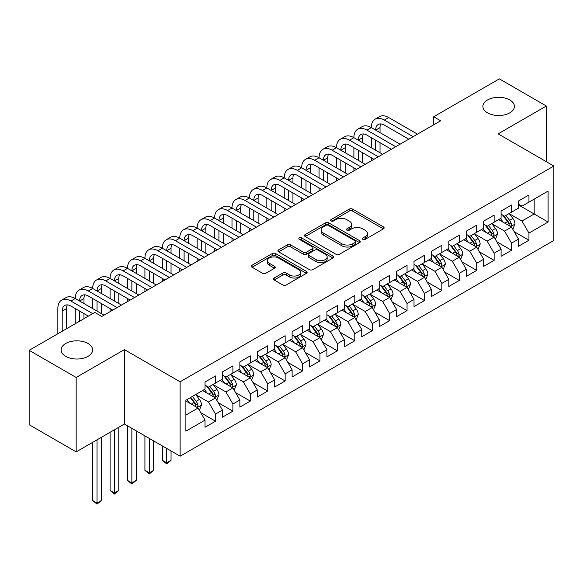 <?xml version="1.0" encoding="UTF-8"?>
<svg xmlns="http://www.w3.org/2000/svg" width="583" height="583" viewBox="0 0 583 583"><rect width="100%" height="100%" fill="white"/><g stroke="black" fill="none" stroke-linecap="round" stroke-linejoin="round"><path stroke-width="0.87" d="M362.859 239.358A1.691 0.977 0 0 0 365.257 239.358L383.417 228.871A2.419 1.399 0 0 0 384.124 227.887A2.419 1.399 0 0 0 383.417 226.896L352.649 209.137A2.419 1.399 0 0 0 349.232 209.137L331.071 219.616A1.691 0.977 0 0 0 330.568 220.308A1.691 0.977 0 0 0 331.071 221.001A1.691 0.977 0 0 0 333.461 221.001L335.808 219.645A7.732 4.467 0 0 1 346.754 219.645L349.312 221.125A7.732 4.467 0 0 1 351.578 224.28A7.732 4.467 0 0 1 349.312 227.443L346.965 228.798A1.691 0.977 0 0 0 346.47 229.491A1.691 0.977 0 0 0 346.965 230.176A1.691 0.977 0 0 0 349.355 230.176L351.709 228.82A7.732 4.467 0 0 1 362.648 228.82L365.213 230.3A7.732 4.467 0 0 1 367.479 233.462A7.732 4.467 0 0 1 365.213 236.618L362.859 237.973A1.691 0.977 0 0 0 362.364 238.666A1.691 0.977 0 0 0 362.859 239.358L362.859 237.973M88.011 343.489A15.763 9.102 0 0 0 70.835 341.514A15.763 9.102 0 0 0 61.106 349.924A15.763 9.102 0 0 0 65.719 356.359A15.763 9.102 0 0 0 82.895 358.334A15.763 9.102 0 0 0 92.624 349.924A15.763 9.102 0 0 0 88.011 343.489M509.79 99.977A15.763 9.102 0 0 0 492.613 98.002A15.763 9.102 0 0 0 482.884 106.412A15.763 9.102 0 0 0 487.497 112.847A15.763 9.102 0 0 0 504.681 114.822A15.763 9.102 0 0 0 514.41 106.412A15.763 9.102 0 0 0 509.79 99.977M274.192 278.018A2.419 1.399 0 0 0 273.478 279.002A2.419 1.399 0 0 0 274.192 279.993L282.821 284.978A2.419 1.399 0 0 0 286.238 284.978L306.41 273.332A2.419 1.399 0 0 0 307.117 272.341A2.419 1.399 0 0 0 306.41 271.357L275.642 253.59A2.419 1.399 0 0 0 272.225 253.59L252.053 265.236A2.419 1.399 0 0 0 251.346 266.227A2.419 1.399 0 0 0 252.053 267.211L262.481 273.23A2.419 1.399 0 0 0 265.899 273.23L274.527 268.246A2.419 1.399 0 0 0 275.242 267.262A2.419 1.399 0 0 0 274.527 266.271L269.361 263.29A6.464 3.731 0 0 1 267.466 260.652A6.464 3.731 0 0 1 271.459 257.198A6.464 3.731 0 0 1 278.506 258.007L298.758 269.703A6.464 3.731 0 0 1 300.653 272.341A6.464 3.731 0 0 1 296.66 275.795A6.464 3.731 0 0 1 289.613 274.987L286.238 273.033A2.419 1.399 0 0 0 282.821 273.033L274.192 278.018L274.192 279.993M76.169 377.471L76.169 451.876L124.405 424.023L124.405 349.625L76.169 377.471L29.15 350.325L94.803 312.422L101.77 316.445L440.653 120.79L433.686 116.768L433.686 124.813M124.405 349.625L180.132 381.792L553.85 166.031L553.85 240.436L180.132 456.197L180.132 381.792M546.358 161.71L546.358 106.011L498.122 133.857L553.85 166.031M546.358 106.011L499.34 78.865L433.686 116.768M335.983 254.283A2.419 1.399 0 0 0 339.401 254.283L359.573 242.637A2.419 1.399 0 0 0 360.279 241.654A2.419 1.399 0 0 0 359.573 240.662L328.805 222.903A2.419 1.399 0 0 0 325.387 222.903L305.215 234.548A2.419 1.399 0 0 0 304.508 235.532A2.419 1.399 0 0 0 305.215 236.516L335.983 254.283M299.99 239.722A1.691 0.977 0 0 1 301.71 239.963L301.71 237.951L332.988 256.01A2.419 1.399 0 0 1 333.702 256.994A2.419 1.399 0 0 1 332.988 257.985L312.823 269.63A2.419 1.399 0 0 1 309.398 269.63L278.63 251.863L278.63 249.888A2.419 1.399 0 0 0 277.923 250.879A2.419 1.399 0 0 0 278.63 251.863M278.63 249.888L287.266 244.911A2.419 1.399 0 0 1 290.684 244.911L303.16 252.111A2.419 1.399 0 0 0 306.578 252.111L312.306 248.803A2.419 1.399 0 0 0 313.013 247.819A2.419 1.399 0 0 0 312.306 246.835L299.319 239.329A1.691 0.977 0 0 1 298.824 238.644A1.691 0.977 0 0 1 299.866 237.74A1.691 0.977 0 0 1 301.71 237.951M518.498 204.939L534.174 213.99L534.174 199.109L548.1 191.071L528.949 202.126L528.949 194.992L518.498 201.018L518.498 208.16L511.531 212.183L511.531 205.041L501.081 211.075L501.081 218.217L494.122 222.232L494.122 215.098L483.671 221.132L483.671 228.266L476.705 232.289L476.705 225.155L466.254 231.181L466.254 238.323L459.287 242.346L459.287 235.204L448.837 241.238L448.837 248.38L441.878 252.395L441.878 245.261L431.427 251.295L431.427 258.429L424.46 262.452L424.46 255.31L414.01 261.344L414.01 268.486L407.043 272.509L407.043 265.367L396.6 271.401L396.6 278.536L389.633 282.558L389.633 275.424L379.183 281.458L379.183 288.592L372.216 292.615L372.216 285.473L361.766 291.507L361.766 298.649L354.799 302.672L354.799 295.53L344.356 301.564L344.356 308.699L337.389 312.721L337.389 305.587L326.939 311.621L326.939 318.755L319.972 322.778L319.972 315.636L309.522 321.67L309.522 328.812L302.555 332.835L302.555 325.693L292.112 331.727L292.112 338.861L285.145 342.884L285.145 335.75L274.695 341.776L274.695 348.918L267.728 352.941L267.728 345.799L257.278 351.833L257.278 358.975L250.311 362.998L250.311 355.856L239.868 361.89L239.868 369.024L232.901 373.047L232.901 365.913L222.451 371.939L222.451 379.081L215.484 383.104L215.484 375.962L205.034 381.996L205.034 389.138L185.882 400.193L185.882 431.165L205.034 420.103L198.074 408.034L185.882 401.002M548.1 191.071L548.1 222.036L528.949 233.098L521.982 221.03L509.353 213.742M514.235 231.735L528.949 240.232L528.949 233.098M528.949 240.232L518.498 246.266L518.498 239.125L511.531 243.147L504.565 231.087L491.943 223.792M496.818 241.792L511.531 250.289L511.531 243.147M511.531 250.289L501.081 256.323L501.081 249.181L494.122 253.204L487.155 241.136L474.526 233.849M479.401 251.849L494.122 260.339L494.122 253.204M494.122 260.339L483.671 266.373L483.671 259.238L476.705 263.254L469.738 251.193L457.108 243.905M461.991 261.898L476.705 270.395L476.705 263.254M476.705 270.395L466.254 276.429L466.254 269.288L459.287 273.31L452.321 261.25L439.699 253.955M444.574 271.955L459.287 280.452L459.287 273.31M459.287 280.452L448.837 286.479L448.837 279.344L441.878 283.367L434.911 271.299L422.281 264.012M427.157 282.012L441.878 290.502L441.878 283.367M441.878 290.502L431.427 296.536L431.427 289.401L424.46 293.417L417.494 281.356L404.872 274.068M409.747 292.061L424.46 300.558L424.46 293.417M424.46 300.558L414.01 306.592L414.01 299.451L407.043 303.473L400.076 291.405L387.455 284.118M392.33 302.118L407.043 310.615L407.043 303.473M407.043 310.615L396.6 316.642L396.6 309.507L389.633 313.53L382.667 301.462L370.037 294.175M374.913 312.167L389.633 320.665L389.633 313.53M389.633 320.665L379.183 326.699L379.183 319.564L372.216 323.58L365.25 311.519L352.628 304.231M357.503 322.224L372.216 330.721L372.216 323.58M372.216 330.721L361.766 336.755L361.766 329.614L354.799 333.636L347.84 321.568L335.21 314.281M340.086 332.281L354.799 340.778L354.799 333.636M354.799 340.778L344.356 346.805L344.356 339.67L337.389 343.693L330.423 331.625L317.793 324.337M322.669 342.33L337.389 350.828L337.389 343.693M337.389 350.828L326.939 356.862L326.939 349.72L319.972 353.743L313.005 341.682L300.383 334.387M305.259 352.387L319.972 360.884L319.972 353.743M319.972 360.884L309.522 366.918L309.522 359.777L302.555 363.799L295.596 351.731L282.966 344.444M287.842 362.444L302.555 370.941L302.555 363.799M302.555 370.941L292.112 376.968L292.112 369.833L285.145 373.856L278.178 361.788L265.549 354.5M270.432 372.493L285.145 380.99L285.145 373.856M285.145 380.99L274.695 387.025L274.695 379.883L267.728 383.905L260.761 371.845L248.139 364.55M253.015 382.55L267.728 391.047L267.728 383.905M267.728 391.047L257.278 397.081L257.278 389.94L250.311 393.962L243.351 381.894L230.722 374.607M235.598 392.607L250.311 401.097L250.311 393.962M250.311 401.097L239.868 407.131L239.868 399.996L232.901 404.019L225.934 391.951L213.305 384.663M218.188 402.656L232.901 411.153L232.901 404.019M232.901 411.153L222.451 417.188L222.451 410.046L215.484 414.068L208.517 402.008L195.895 394.713M200.771 412.713L215.484 421.21L215.484 414.068M215.484 421.21L205.034 427.244L205.034 420.103M205.034 385.115L208.517 387.127L215.484 383.104M185.882 415.074L198.074 408.034M222.451 375.058L225.934 377.07L232.901 373.047M208.517 402.008L215.484 397.985L202.6 390.544M222.451 410.046L215.484 397.985M239.868 365.002L243.351 367.013L250.311 362.998M225.934 391.951L232.901 387.928L220.01 380.488M239.868 399.996L232.901 387.928M257.278 354.952L260.761 356.964L267.728 352.941M243.351 381.894L250.311 377.871L237.427 370.431M257.278 389.94L250.311 377.871M274.695 344.896L278.178 346.907L285.145 342.884M260.761 371.845L267.728 367.822L254.844 360.381M274.695 379.883L267.728 367.822M292.112 334.846L295.596 336.85L302.555 332.835M278.178 361.788L285.145 357.765L272.254 350.325M292.112 369.833L285.145 357.765M309.522 324.789L313.005 326.801L319.972 322.778M295.596 351.731L302.555 347.716L289.671 340.275M309.522 359.777L302.555 347.716M326.939 314.733L330.423 316.744L337.389 312.721M313.005 341.682L319.972 337.659L307.088 330.218M326.939 349.72L319.972 337.659M344.356 304.683L347.84 306.694L354.799 302.672M330.423 331.625L337.389 327.602L324.498 320.162M344.356 339.67L337.389 327.602M361.766 294.626L365.25 296.638L372.216 292.615M347.84 321.568L354.799 317.553L341.915 310.112M361.766 329.614L354.799 317.553M379.183 284.57L382.667 286.581L389.633 282.558M365.25 311.519L372.216 307.496L359.332 300.056M379.183 319.564L372.216 307.496M396.6 274.52L400.076 276.531L407.043 272.509M382.667 301.462L389.633 297.439L376.742 289.999M396.6 309.507L389.633 297.439M414.01 264.463L417.494 266.475L424.46 262.452M400.076 291.405L407.043 287.39L394.159 279.949M414.01 299.451L407.043 287.39M431.427 254.407L434.911 256.418L441.878 252.395M417.494 281.356L424.46 277.333L411.576 269.893M431.427 289.401L424.46 277.333M448.837 244.357L452.321 246.369L459.287 242.346M434.911 271.299L441.878 267.276L428.986 259.836M448.837 279.344L441.878 267.276M466.254 234.3L469.738 236.312L476.705 232.289M452.321 261.25L459.287 257.227L446.403 249.786M466.254 269.288L459.287 257.227M483.671 224.244L487.155 226.255L494.122 222.232M469.738 251.193L476.705 247.17L463.813 239.73M483.671 259.238L476.705 247.17M501.081 214.194L504.565 216.206L511.531 212.183M487.155 241.136L494.122 237.113L481.23 229.673M501.081 249.181L494.122 237.113M518.498 204.137L521.982 206.149L528.949 202.126M504.565 231.087L511.531 227.064L498.647 219.623M518.498 239.125L511.531 227.064M29.15 350.325L29.15 424.73L76.169 451.876M124.405 424.023L180.132 456.197M521.982 221.03L534.174 213.99L548.1 222.036M363.537 239.598L365.213 238.629A7.732 4.467 0 0 0 367.479 235.474L367.479 233.462M351.578 224.28L351.578 226.291A7.732 4.467 0 0 1 349.312 229.454L347.643 230.416M383.381 228.886L352.649 211.141A2.419 1.399 0 0 0 349.232 211.141L331.742 221.241M359.536 242.659L328.805 224.914A2.419 1.399 0 0 0 325.387 224.914L305.244 236.538M355.295 242.339A1.691 0.977 0 0 0 355.79 241.654A1.691 0.977 0 0 0 355.295 240.961L328.287 225.366A1.691 0.977 0 0 0 325.897 225.366L323.419 226.802A7.732 4.467 0 0 0 321.153 229.957A7.732 4.467 0 0 0 323.419 233.113L341.878 243.774A7.732 4.467 0 0 0 352.817 243.774L355.295 242.339L355.295 244.35A1.691 0.977 0 0 0 355.79 243.665L355.79 241.654M321.153 229.957L321.153 231.968A7.732 4.467 0 0 0 323.419 235.124L323.419 233.113M355.295 244.35L352.817 245.786A7.732 4.467 0 0 1 341.878 245.786L323.419 235.124M278.667 251.885L287.266 246.915L287.266 244.911M313.013 247.819L313.013 249.83A2.419 1.399 0 0 1 312.306 250.814L306.578 254.122A2.419 1.399 0 0 1 303.16 254.122L290.684 246.915A2.419 1.399 0 0 0 287.266 246.915M301.71 239.963L332.959 257.999M316.11 259.588A6.464 3.731 0 0 0 323.157 260.397A6.464 3.731 0 0 0 327.15 256.95A6.464 3.731 0 0 0 325.256 254.305L318.121 250.187A2.419 1.399 0 0 0 314.703 250.187L308.975 253.496A2.419 1.399 0 0 0 308.269 254.48A2.419 1.399 0 0 0 308.975 255.471L316.11 259.588L316.11 261.599A6.464 3.731 0 0 0 323.157 262.408A6.464 3.731 0 0 0 327.15 258.961L327.15 256.95M308.269 254.48L308.269 256.491A2.419 1.399 0 0 0 308.975 257.475L308.975 255.471M316.11 261.599L308.975 257.475M300.653 272.341L300.653 274.353A6.464 3.731 0 0 1 296.66 277.807A6.464 3.731 0 0 1 289.613 276.991L286.238 275.045A2.419 1.399 0 0 0 282.821 275.045L274.221 280.008M267.466 260.652L267.466 262.656A6.464 3.731 0 0 0 269.361 265.301L269.361 263.29M274.498 268.267L269.361 265.301M306.381 273.347L275.642 255.602A2.419 1.399 0 0 0 272.225 255.602L252.082 267.233M512.821 229.294L514.978 224.025A6.53 3.768 -120 0 0 512.894 218.465L509.199 213.531M503.304 222.312L500.491 218.559M499.179 219.929L498.859 219.499M510.3 226.35L511.313 225.439L511.459 224.302A6.53 3.768 -120 0 0 509.586 220.381L505.891 215.44M503.778 215.746L508.347 221.846A3.323 1.917 60 0 1 508.952 222.859L511.459 224.302M502.626 215.083L507.501 221.584A6.53 3.768 60 0 1 509.367 225.512L509.498 225.891M57.848 333.753L57.848 308.582A18.474 10.662 60 0 1 61.674 300.128L66.025 297.614A18.474 10.662 60 0 1 75.265 298.525A18.474 10.662 60 0 1 79.091 290.072L83.442 287.557A18.474 10.662 60 0 1 92.675 288.476A18.474 10.662 60 0 1 96.501 280.015L100.859 277.501A18.474 10.662 60 0 1 110.092 278.419A18.474 10.662 60 0 1 113.918 269.965L118.269 267.451A18.474 10.662 60 0 1 127.509 268.362A18.474 10.662 60 0 1 131.335 259.909L135.686 257.394A18.474 10.662 60 0 1 144.919 258.313A18.474 10.662 60 0 1 148.745 249.852L153.103 247.338A18.474 10.662 60 0 1 162.336 248.256A18.474 10.662 60 0 1 166.162 239.802L170.513 237.288A18.474 10.662 60 0 1 179.753 238.199A18.474 10.662 60 0 1 183.579 229.746L187.93 227.232A18.474 10.662 60 0 1 197.163 228.15A18.474 10.662 60 0 1 200.989 219.689L205.347 217.175A18.474 10.662 60 0 1 214.58 218.093A18.474 10.662 60 0 1 218.406 209.64L222.757 207.125A18.474 10.662 60 0 1 231.998 208.036A18.474 10.662 60 0 1 235.824 199.583L240.174 197.069A18.474 10.662 60 0 1 249.407 197.987A18.474 10.662 60 0 1 253.233 189.526L257.591 187.019A18.474 10.662 60 0 1 266.825 187.93A18.474 10.662 60 0 1 270.65 179.477L275.001 176.962A18.474 10.662 60 0 1 284.242 177.873A18.474 10.662 60 0 1 288.06 169.42L292.418 166.906A18.474 10.662 60 0 1 301.651 167.824A18.474 10.662 60 0 1 305.477 159.363L309.835 156.856A18.474 10.662 60 0 1 319.069 157.767A18.474 10.662 60 0 1 322.895 149.314L327.245 146.799A18.474 10.662 60 0 1 336.478 147.71A18.474 10.662 60 0 1 340.304 139.257L344.662 136.743A18.474 10.662 60 0 1 353.896 137.661A18.474 10.662 60 0 1 357.722 129.207L362.072 126.693A18.474 10.662 60 0 1 371.313 127.604A18.474 10.662 60 0 1 375.139 119.151L379.489 116.636A18.474 10.662 60 0 1 388.723 117.555L417.494 134.163M375.139 119.151A18.474 10.662 60 0 1 384.372 120.062L413.143 136.677M408.785 139.191L384.372 125.09A12.316 7.113 -120 0 0 378.214 124.485A12.316 7.113 -120 0 0 375.663 130.118L380.021 127.604L380.021 132.632M380.786 123.917A12.316 7.113 -120 0 0 380.021 127.604M375.663 140.175L375.663 150.225M380.021 142.689L380.021 152.739M371.313 160.828L371.313 157.767M371.313 147.71L371.313 137.661M495.404 239.351L497.569 234.082A6.53 3.768 -120 0 0 495.484 228.521L491.782 223.581M485.887 232.362L483.074 228.609M481.762 229.979L481.441 229.556M492.89 236.406L493.896 235.496L494.041 234.359A6.53 3.768 -120 0 0 492.176 230.431L488.474 225.497M486.36 225.803L490.93 231.903A3.323 1.917 60 0 1 491.535 232.909L494.041 234.359M485.216 225.14L490.084 231.64A6.53 3.768 60 0 1 491.95 235.561L492.081 235.94M477.994 249.4L480.152 244.131A6.53 3.768 -120 0 0 478.067 238.578L474.365 233.637M468.477 242.419L465.664 238.666M464.345 240.036L464.024 239.606M475.473 246.463L476.486 245.552L476.624 244.408A6.53 3.768 -120 0 0 474.759 240.488L471.057 235.547M468.951 235.853L473.52 241.952A3.323 1.917 60 0 1 474.125 242.965L476.624 244.408M467.799 235.189L472.667 241.69A6.53 3.768 60 0 1 474.54 245.618L474.671 245.997M357.722 129.207A18.474 10.662 60 0 1 366.955 130.118L371.313 127.604L400.076 144.212M366.955 130.118L395.726 146.727M391.375 149.241L366.955 135.147A12.316 7.113 -120 0 0 360.797 134.535A12.316 7.113 -120 0 0 358.254 140.175L362.604 137.661L362.604 142.689M363.377 133.966A12.316 7.113 -120 0 0 362.604 137.661M358.254 150.225L358.254 160.281M362.604 152.739L362.604 162.795M353.896 170.877L353.896 167.824M353.896 157.767L353.896 147.71M340.304 139.257A18.474 10.662 60 0 1 349.545 140.175L353.896 137.661L382.667 154.269M349.545 140.175L378.309 156.783M373.958 159.297L349.545 145.203A12.316 7.113 -120 0 0 343.387 144.591A12.316 7.113 -120 0 0 340.836 150.225L345.187 147.71L345.187 152.739M345.959 144.023A12.316 7.113 -120 0 0 345.187 147.71M340.836 160.281L340.836 170.338M345.187 162.795L345.187 172.852M336.478 180.934L336.478 177.873M336.478 167.824L336.478 157.767M460.577 259.457L462.734 254.188A6.53 3.768 -120 0 0 460.65 248.628L456.955 243.694M451.06 252.475L448.247 248.722M446.935 250.092L446.614 249.662M458.056 256.513L459.069 255.602L459.215 254.465A6.53 3.768 -120 0 0 457.342 250.544L453.647 245.603M451.534 245.909L456.103 252.009A3.323 1.917 60 0 1 456.708 253.022L459.215 254.465M450.389 245.246L455.257 251.747A6.53 3.768 60 0 1 457.123 255.675L457.254 256.054M443.16 269.514L445.325 264.245A6.53 3.768 -120 0 0 443.24 258.684L439.538 253.743M433.643 262.525L430.83 258.772M429.518 260.142L429.197 259.719M440.646 266.569L441.659 265.659L441.797 264.522A6.53 3.768 -120 0 0 439.932 260.594L436.23 255.66M434.116 255.966L438.686 262.066A3.323 1.917 60 0 1 439.29 263.071L441.797 264.522M432.972 255.303L437.84 261.803A6.53 3.768 60 0 1 439.706 265.724L439.844 266.103M322.895 149.314A18.474 10.662 60 0 1 332.128 150.225L336.478 147.71L365.25 164.326M332.128 150.225L360.899 166.84M356.541 169.347L332.128 155.253A12.316 7.113 -120 0 0 325.97 154.648A12.316 7.113 -120 0 0 323.419 160.281L327.777 157.767L327.777 162.795M328.542 154.08A12.316 7.113 -120 0 0 327.777 157.767M323.419 170.338L323.419 180.387M327.777 172.852L327.777 182.902M319.069 190.984L319.069 187.93M319.069 177.873L319.069 167.824M305.477 159.363A18.474 10.662 60 0 1 314.711 160.281L319.069 157.767L347.832 174.375M314.711 160.281L343.482 176.889M339.131 179.404L314.711 165.31A12.316 7.113 -120 0 0 308.56 164.697A12.316 7.113 -120 0 0 306.009 170.338L310.36 167.824L310.36 172.852M311.133 164.129A12.316 7.113 -120 0 0 310.36 167.824M306.009 180.387L306.009 190.444M310.36 182.902L310.36 192.958M301.651 201.04L301.651 197.987M301.651 187.93L301.651 177.873M425.75 279.563L427.907 274.294A6.53 3.768 -120 0 0 425.823 268.741L422.128 263.8M416.233 272.582L413.42 268.829M412.101 270.199L411.78 269.769M423.229 276.626L424.242 275.715L424.388 274.571A6.53 3.768 -120 0 0 422.515 270.65L418.82 265.71M416.707 266.016L421.276 272.115A3.323 1.917 60 0 1 421.881 273.128L424.388 274.571M415.555 265.352L420.423 271.853A6.53 3.768 60 0 1 422.296 275.781L422.427 276.16M288.06 169.42A18.474 10.662 60 0 1 297.301 170.338L301.651 167.824L330.423 184.432M297.301 170.338L326.065 186.946M321.714 189.46L297.301 175.366A12.316 7.113 -120 0 0 291.143 174.754A12.316 7.113 -120 0 0 288.592 180.387L292.943 177.873L292.943 182.902M293.715 174.186A12.316 7.113 -120 0 0 292.943 177.873M288.592 190.444L288.592 200.501M292.943 192.958L292.943 203.015M284.242 211.097L284.242 208.036M284.242 197.987L284.242 187.93M408.333 289.62L410.49 284.351A6.53 3.768 -120 0 0 408.413 278.791L404.711 273.857M398.816 282.638L396.003 278.878M394.691 280.255L394.37 279.825M405.819 286.676L406.825 285.765L406.97 284.628A6.53 3.768 -120 0 0 405.105 280.7L401.403 275.766M399.289 276.072L403.859 282.172A3.323 1.917 60 0 1 404.464 283.185L406.97 284.628M398.145 275.409L403.013 281.91A6.53 3.768 60 0 1 404.879 285.838L405.01 286.209M270.65 179.477A18.474 10.662 60 0 1 279.884 180.387L284.242 177.873L313.005 194.489M279.884 180.387L308.655 196.996M304.297 199.51L279.884 185.416A12.316 7.113 -120 0 0 273.726 184.804A12.316 7.113 -120 0 0 271.175 190.444L275.533 187.93L275.533 192.958M276.306 184.243A12.316 7.113 -120 0 0 275.533 187.93M271.175 200.501L271.175 210.55M275.533 203.015L275.533 213.065M266.825 221.146L266.825 218.093M266.825 208.036L266.825 197.987M390.916 299.677L393.08 294.408A6.53 3.768 -120 0 0 390.996 288.847L387.294 283.906M381.399 292.688L378.586 288.935M377.274 290.305L376.953 289.882M388.402 296.732L389.415 295.821L389.553 294.685A6.53 3.768 -120 0 0 387.688 290.757L383.986 285.816M381.872 286.129L386.442 292.229A3.323 1.917 60 0 1 387.046 293.234L389.553 294.685M380.728 285.466L385.596 291.966A6.53 3.768 60 0 1 387.462 295.887L387.6 296.266M253.233 189.526A18.474 10.662 60 0 1 262.467 190.444L266.825 187.93L295.596 204.538M262.467 190.444L291.238 207.052M286.887 209.567L262.467 195.473A12.316 7.113 -120 0 0 256.316 194.86A12.316 7.113 -120 0 0 253.765 200.501L258.116 197.987L258.116 203.015M258.888 194.292A12.316 7.113 -120 0 0 258.116 197.987M253.765 210.55L253.765 220.607M258.116 213.065L258.116 223.121M249.407 231.203L249.407 228.15M249.407 218.093L249.407 208.036M373.506 309.726L375.663 304.457A6.53 3.768 -120 0 0 373.579 298.904L369.884 293.963M363.989 302.745L361.176 298.992M359.857 300.362L359.536 299.932M370.985 306.782L371.998 305.878L372.143 304.734A6.53 3.768 -120 0 0 370.271 300.813L366.576 295.873M364.462 296.179L369.032 302.278A3.323 1.917 60 0 1 369.637 303.291L372.143 304.734M363.311 295.515L368.179 302.016A6.53 3.768 60 0 1 370.052 305.944L370.183 306.323M235.824 199.583A18.474 10.662 60 0 1 245.057 200.501L249.407 197.987L278.178 214.595M245.057 200.501L273.821 217.109M269.47 219.623L245.057 205.522A12.316 7.113 -120 0 0 238.899 204.917A12.316 7.113 -120 0 0 236.348 210.55L240.699 208.036L240.699 213.065M241.471 204.349A12.316 7.113 -120 0 0 240.699 208.036M236.348 220.607L236.348 230.664M240.699 223.121L240.699 233.171M231.998 241.26L231.998 238.199M231.998 228.15L231.998 218.093M356.089 319.783L358.246 314.514A6.53 3.768 -120 0 0 356.169 308.954L352.467 304.02M346.572 312.801L343.759 309.041M342.447 310.418L342.126 309.988M353.575 316.839L354.581 315.928L354.726 314.791A6.53 3.768 -120 0 0 352.861 310.863L349.159 305.929M347.045 306.235L351.615 312.335A3.323 1.917 60 0 1 352.219 313.348L354.726 314.791M345.901 305.572L350.769 312.073A6.53 3.768 60 0 1 352.635 316.001L352.766 316.372M218.406 209.64A18.474 10.662 60 0 1 227.64 210.55L231.998 208.036L260.761 224.652M227.64 210.55L256.411 227.159M252.053 229.673L227.64 215.579A12.316 7.113 -120 0 0 221.482 214.967A12.316 7.113 -120 0 0 218.931 220.607L223.289 218.093L223.289 223.121M224.061 214.398A12.316 7.113 -120 0 0 223.289 218.093M218.931 230.664L218.931 240.713M223.289 233.171L223.289 243.228M214.58 251.309L214.58 248.256M214.58 238.199L214.58 228.15M338.679 329.84L340.836 324.563A6.53 3.768 -120 0 0 338.752 319.01L335.05 314.069M329.155 322.851L326.349 319.098M325.03 320.468L324.709 320.045M336.158 326.895L337.171 325.984L337.309 324.848A6.53 3.768 -120 0 0 335.444 320.92L331.742 315.979M329.635 316.292L334.205 322.392A3.323 1.917 60 0 1 334.802 323.397L337.309 324.848M328.484 315.629L333.352 322.129A6.53 3.768 60 0 1 335.225 326.05L335.356 326.429M200.989 219.689A18.474 10.662 60 0 1 210.23 220.607L214.58 218.093L243.351 234.701M210.23 220.607L238.994 237.215M234.643 239.73L210.23 225.636A12.316 7.113 -120 0 0 204.072 225.023A12.316 7.113 -120 0 0 201.521 230.664L205.872 228.15L205.872 233.171M206.644 224.455A12.316 7.113 -120 0 0 205.872 228.15M201.521 240.713L201.521 250.77M205.872 243.228L205.872 253.284M197.163 261.366L197.163 258.313M197.163 248.256L197.163 238.199M321.262 339.889L323.419 334.62A6.53 3.768 -120 0 0 321.335 329.067L317.64 324.126M311.745 332.908L308.932 329.155M307.613 330.525L307.299 330.095M318.741 336.945L319.754 336.041L319.899 334.897A6.53 3.768 -120 0 0 318.026 330.976L314.332 326.035M312.218 326.342L316.788 332.441A3.323 1.917 60 0 1 317.392 333.454L319.899 334.897M311.067 325.678L315.942 332.179A6.53 3.768 60 0 1 317.808 336.107L317.939 336.486M183.579 229.746A18.474 10.662 60 0 1 192.813 230.664L197.163 228.15L225.934 244.758M192.813 230.664L221.584 247.272M217.226 249.786L192.813 235.685A12.316 7.113 -120 0 0 186.655 235.08A12.316 7.113 -120 0 0 184.104 240.713L188.455 238.199L188.455 243.228M189.227 234.512A12.316 7.113 -120 0 0 188.455 238.199M184.104 250.77L184.104 260.827M188.455 253.284L188.455 263.334M179.753 271.423L179.753 268.362M179.753 258.313L179.753 248.256M303.845 349.946L306.002 344.677A6.53 3.768 -120 0 0 303.925 339.117L300.223 334.183M294.328 342.957L291.515 339.204M290.203 340.581L289.882 340.151M301.331 347.002L302.337 346.091L302.482 344.954A6.53 3.768 -120 0 0 300.617 341.026L296.915 336.092M294.801 336.398L299.37 342.498A3.323 1.917 60 0 1 299.975 343.504L302.482 344.954M293.657 335.735L298.525 342.236A6.53 3.768 60 0 1 300.391 346.164L300.522 346.535M166.162 239.802A18.474 10.662 60 0 1 175.396 240.713L179.753 238.199L208.517 254.807M175.396 240.713L204.167 257.322M199.809 259.836L175.396 245.742A12.316 7.113 -120 0 0 169.238 245.13A12.316 7.113 -120 0 0 166.687 250.77L171.045 248.256L171.045 253.284M171.817 244.561A12.316 7.113 -120 0 0 171.045 248.256M166.687 260.827L166.687 270.876M171.045 263.334L171.045 273.391M162.336 281.472L162.336 278.419M162.336 268.362L162.336 258.313M286.435 359.995L288.592 354.726A6.53 3.768 -120 0 0 286.508 349.173L282.806 344.232M276.91 353.014L274.105 349.261M272.786 350.631L272.465 350.208M283.914 357.058L284.927 356.147L285.065 355.011A6.53 3.768 -120 0 0 283.2 351.083L279.497 346.142M277.391 346.455L281.961 352.555A3.323 1.917 60 0 1 282.558 353.56L285.065 355.011M276.24 345.792L281.108 352.292A6.53 3.768 60 0 1 282.981 356.213L283.112 356.592M148.745 249.852A18.474 10.662 60 0 1 157.986 250.77L162.336 248.256L191.107 264.864M157.986 250.77L186.749 267.378M182.399 269.893L157.986 255.799A12.316 7.113 -120 0 0 151.828 255.186A12.316 7.113 -120 0 0 149.277 260.827L153.628 258.313L153.628 263.334M154.4 254.618A12.316 7.113 -120 0 0 153.628 258.313M149.277 270.876L149.277 280.933M153.628 273.391L153.628 283.447M144.919 291.529L144.919 288.476M144.919 278.419L144.919 268.362M269.018 370.052L271.175 364.783A6.53 3.768 -120 0 0 269.091 359.23L265.396 354.289M259.501 363.071L256.688 359.317M255.369 360.688L255.055 360.258M266.497 367.108L267.51 366.204L267.655 365.06A6.53 3.768 -120 0 0 265.782 361.139L262.088 356.198M259.974 356.505L264.544 362.604A3.323 1.917 60 0 1 265.148 363.617L267.655 365.06M258.823 355.841L263.698 362.342A6.53 3.768 60 0 1 265.564 366.27L265.695 366.649M166.687 448.436L166.687 462.815L171.045 460.3L171.045 450.95M171.045 460.3L166.687 463.922L162.336 460.3L162.336 445.922M162.336 460.3L166.687 462.815L166.687 463.922M131.335 259.909A18.474 10.662 60 0 1 140.569 260.827L144.919 258.313L173.69 274.921M140.569 260.827L169.34 277.435M164.982 279.949L140.569 265.848A12.316 7.113 -120 0 0 134.411 265.243A12.316 7.113 -120 0 0 131.86 270.876L136.218 268.362L136.218 273.391M136.983 264.675A12.316 7.113 -120 0 0 136.218 268.362M131.86 280.933L131.86 290.983M136.218 283.447L136.218 293.497M127.509 301.586L127.509 298.525M127.509 288.476L127.509 278.419M251.601 380.109L253.765 374.84A6.53 3.768 -120 0 0 251.681 369.279L247.979 364.346M242.083 373.12L239.27 369.367M237.959 370.737L237.638 370.314M249.087 377.165L250.092 376.254L250.238 375.117A6.53 3.768 -120 0 0 248.373 371.189L244.671 366.255M242.557 366.561L247.126 372.661A3.323 1.917 60 0 1 247.731 373.667L250.238 375.117M241.413 365.898L246.281 372.399A6.53 3.768 60 0 1 248.147 376.319L248.278 376.698M149.277 438.38L149.277 472.871L153.628 470.357L153.628 440.894M153.628 470.357L149.277 473.972L144.919 470.357L144.919 435.865M144.919 470.357L149.277 472.871L149.277 473.972M113.918 269.965A18.474 10.662 60 0 1 123.151 270.876L127.509 268.362L156.273 284.97M123.151 270.876L151.923 287.485M147.572 289.999L123.151 275.905A12.316 7.113 -120 0 0 116.994 275.293A12.316 7.113 -120 0 0 114.443 280.933L118.801 278.419L118.801 283.447M119.573 274.724A12.316 7.113 -120 0 0 118.801 278.419M114.443 290.983L114.443 301.039M118.801 293.497L118.801 303.554M110.092 311.635L110.092 308.582M110.092 298.525L110.092 288.476M234.191 390.158L236.348 384.889A6.53 3.768 -120 0 0 234.264 379.336L230.562 374.395M224.674 383.177L221.861 379.424M220.542 380.794L220.221 380.371M231.67 387.221L232.683 386.31L232.821 385.174A6.53 3.768 -120 0 0 230.955 381.246L227.253 376.305M225.147 376.618L229.717 382.71A3.323 1.917 60 0 1 230.321 383.723L232.821 385.174M223.996 375.955L228.864 382.448A6.53 3.768 60 0 1 230.737 386.376L230.868 386.755M131.86 428.33L131.86 482.921L136.218 480.407L136.218 430.837M136.218 480.407L131.86 484.028L127.509 480.407L127.509 425.816M127.509 480.407L131.86 482.921L131.86 484.028M96.501 280.015A18.474 10.662 60 0 1 105.742 280.933L110.092 278.419L138.863 295.027M105.742 280.933L134.505 297.541M130.155 300.056L105.742 285.962A12.316 7.113 -120 0 0 99.584 285.349A12.316 7.113 -120 0 0 97.033 290.983L101.384 288.476L101.384 293.497M102.156 284.781A12.316 7.113 -120 0 0 101.384 288.476M97.033 301.039L97.033 311.096M101.384 303.554L101.384 313.61M92.675 308.582L92.675 298.525M216.774 400.215L218.931 394.946A6.53 3.768 -120 0 0 216.847 389.386L213.152 384.452M207.256 393.234L204.444 389.48M203.132 390.85L202.811 390.421M214.252 397.271L215.265 396.36L215.411 395.223A6.53 3.768 -120 0 0 213.538 391.302L209.844 386.361M207.73 386.667L212.299 392.767A3.323 1.917 60 0 1 212.904 393.78L215.411 395.223M206.586 386.004L211.454 392.505A6.53 3.768 60 0 1 213.32 396.433L213.451 396.812M114.443 429.773L114.443 492.978L118.801 490.463L118.801 427.259M118.801 490.463L114.443 494.085L110.092 490.463L110.092 432.287M110.092 490.463L114.443 492.978L114.443 494.085M79.091 290.072A18.474 10.662 60 0 1 88.325 290.983L92.675 288.476L121.446 305.084M88.325 290.983L117.096 307.598M112.738 310.112L88.325 296.011A12.316 7.113 -120 0 0 82.167 295.406A12.316 7.113 -120 0 0 79.616 301.039L83.974 298.525L83.974 303.554M84.739 294.838A12.316 7.113 -120 0 0 83.974 298.525M79.616 311.096L79.616 321.189M83.974 313.61L83.974 318.675M75.265 323.703L75.265 308.582M199.357 410.272L201.521 405.003A6.53 3.768 -120 0 0 199.437 399.442L195.735 394.502M189.839 403.283L187.026 399.53M196.843 407.328L197.856 406.417L197.994 405.28A6.53 3.768 -120 0 0 196.128 401.352L192.426 396.418M190.794 397.358L194.882 402.824A3.323 1.917 60 0 1 195.487 403.83L197.994 405.28M190.335 397.621L194.037 402.561A6.53 3.768 60 0 1 195.903 406.482L196.034 406.861M97.033 439.83L97.033 503.034L101.384 500.52L101.384 437.316M101.384 500.52L97.033 504.135L92.675 500.52L92.675 442.344M92.675 500.52L97.033 503.034L97.033 504.135M61.674 300.128A18.474 10.662 60 0 1 70.907 301.039L75.265 298.525L104.029 315.133M70.907 301.039L92.712 313.625M88.361 316.139L70.907 306.068A12.316 7.113 -120 0 0 64.757 305.456A12.316 7.113 -120 0 0 62.206 311.096L62.206 331.246M67.329 304.887A12.316 7.113 -120 0 0 66.557 308.582L66.557 328.732M365.213 238.629L365.213 236.618M346.965 230.176L346.965 228.798M349.312 229.454L349.312 227.443M331.071 221.001L331.071 219.616M349.232 211.141L349.232 209.137M352.649 211.141L352.649 209.137M383.417 228.871L383.417 226.896M305.215 236.516L305.215 234.548M325.387 224.914L325.387 222.903M328.805 224.914L328.805 222.903M359.573 242.637L359.573 240.662M341.878 245.786L341.878 243.774M352.817 245.786L352.817 243.774M290.684 246.915L290.684 244.911M303.16 254.122L303.16 252.111M306.578 254.122L306.578 252.111M312.306 250.814L312.306 248.803M332.988 257.985L332.988 256.01M282.821 275.045L282.821 273.033M286.238 275.045L286.238 273.033M289.613 276.991L289.613 274.987M274.527 268.246L274.527 266.271M252.053 267.211L252.053 265.236M272.225 255.602L272.225 253.59M275.642 255.602L275.642 253.59M306.41 273.332L306.41 271.357M510.715 226.59L514.935 224.149M509.586 220.381L512.894 218.465M504.769 223.158L507.501 221.584M388.723 117.555L384.372 120.062M493.298 236.647L497.525 234.206M492.176 230.431L495.484 228.521M487.359 233.215L490.084 231.64M475.888 246.696L480.108 244.262M474.759 240.488L478.067 238.578M469.942 243.264L472.667 241.69M458.471 256.753L462.691 254.312M457.342 250.544L460.65 248.628M452.532 253.321L455.257 251.747M441.054 266.803L445.281 264.369M439.932 260.594L443.24 258.684M435.115 263.378L437.84 261.803M423.644 276.859L427.864 274.425M422.515 270.65L425.823 268.741M417.698 273.427L420.423 271.853M406.227 286.916L410.447 284.475M405.105 280.7L408.413 278.791M400.288 283.484L403.013 281.91M388.81 296.966L393.037 294.532M387.688 290.757L390.996 288.847M382.871 293.541L385.596 291.966M371.4 307.022L375.62 304.588M370.271 300.813L373.579 298.904M365.454 303.59L368.179 302.016M353.983 317.079L358.21 314.638M352.861 310.863L356.169 308.954M348.044 313.647L350.769 312.073M336.566 327.129L340.793 324.695M335.444 320.92L338.752 319.01M330.627 323.703L333.352 322.129M319.156 337.185L323.376 334.744M318.026 330.976L321.335 329.067M313.209 333.753L315.942 332.179M301.739 347.242L305.966 344.801M300.617 341.026L303.925 339.117M295.8 343.81L298.525 342.236M284.322 357.292L288.549 354.858M283.2 351.083L286.508 349.173M278.382 353.866L281.108 352.292M266.912 367.348L271.131 364.907M265.782 361.139L269.091 359.23M260.965 363.916L263.698 362.342M249.495 377.405L253.722 374.964M248.373 371.189L251.681 369.279M243.556 373.973L246.281 372.399M232.085 387.455L236.304 385.02M230.955 381.246L234.264 379.336M226.138 384.029L228.864 382.448M214.668 397.511L218.887 395.07M213.538 391.302L216.847 389.386M208.729 394.079L211.454 392.505M197.251 407.568L201.478 405.127M196.128 401.352L199.437 399.442M191.311 404.136L194.037 402.561M66.557 308.582L62.206 311.096"/></g></svg>
